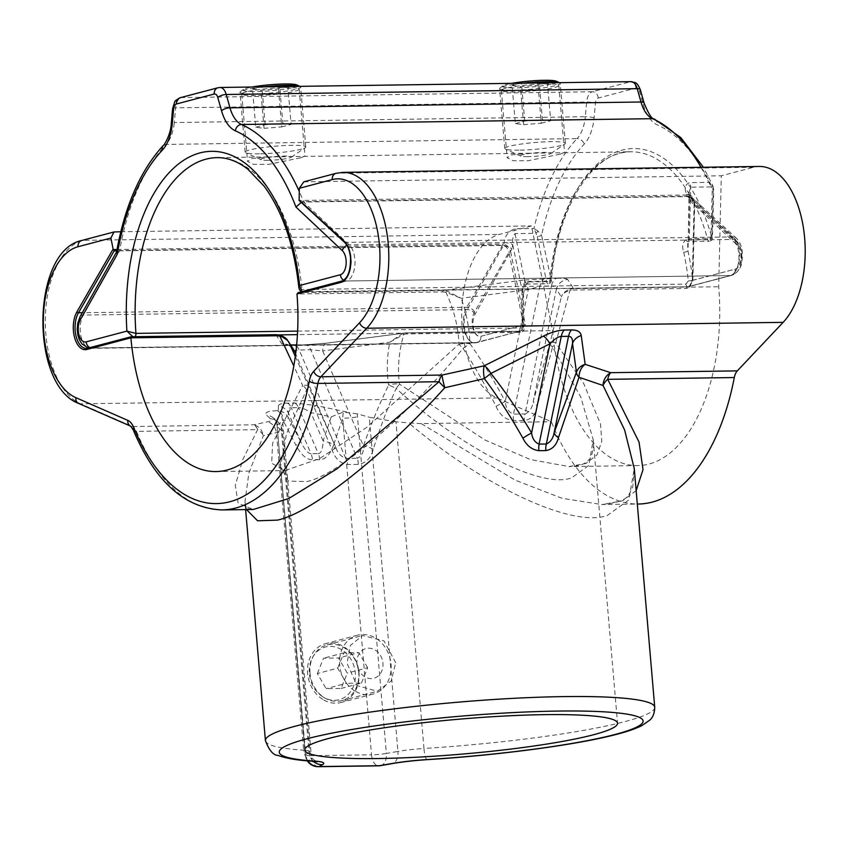 <?xml version="1.0" encoding="UTF-8"?>
<svg xmlns="http://www.w3.org/2000/svg" width="847" height="847" viewBox="0 0 847 847"><rect width="100%" height="100%" fill="white"/><g stroke="black" fill="none" stroke-linecap="round" stroke-linejoin="round"><path stroke-width="0.64" stroke-dasharray="4.24 3.18" d="M395.697 662.672L383.977 640.893L362.654 635.504L350.383 645.414L347.026 663.37L357.042 685.594L377.37 691.247L391.219 680.914L395.697 662.672M310.023 673.143A28.83 24.129 -104.8 0 1 326.995 644.927A28.83 24.129 -104.8 0 1 358.694 672.454A28.83 24.129 -104.8 0 1 341.722 700.66A28.83 24.129 -104.8 0 1 310.023 673.143M759.399 166.467A83.271 44.616 -90.8 0 0 753.512 167.282L721.305 175.795L718.69 286.741A156.939 84.097 89.2 0 1 637.855 465.596A156.939 84.097 89.2 0 1 552.583 330.605L531.482 225.927L499.275 234.428A83.271 44.616 -90.8 0 0 461.731 313.104A83.271 44.616 -90.8 0 0 496.945 397.931L551.397 421.732A195.371 104.689 -90.8 0 0 638.405 504.029M246.498 509.576L244.952 501.943L248.838 473.24L263.353 435.644L282.432 431.197L281.448 430.52A12.811 12.102 132.3 0 0 277.657 421.774L277.657 421.774A12.811 12.102 132.3 0 0 270.468 418.778C271.876 420.154 270.913 421.16 267.599 421.785L253.666 424.813L132.492 426.528L80.539 403.828L496.945 397.931M421.16 423.574L408.656 422.907C484.262 487.046 572.297 528.052 607.341 515.452L628.781 500.005L634.265 468.571L632.825 486.729C627.86 495.379 630.284 501.615 601.709 504.547L561.953 498.269L515.177 480.154L421.16 423.574L551.397 421.732M496.056 406.359C499.804 415.041 505.648 419.816 513.6 420.694L524.272 420.546C531.44 419.466 535.812 414.543 537.369 405.777L552.519 347.154L580.735 396.968L593.228 439.805L588.781 465.458L571.63 477.856C541.826 489.407 460.652 448.042 396.184 388.445C388.085 406.539 380.451 426.761 373.305 449.111C371.06 458.036 366.063 463.129 358.302 464.378L347.63 464.527C340.282 463.51 335.063 458.566 331.992 449.693L306.678 389.705L286.508 433.791L280.505 466.612L288.393 481.107L306.646 481.604C336.968 476.088 409.323 414.469 463.013 348.424C474.119 365.364 485.13 384.686 496.056 406.359A12.811 0.921 151.7 0 1 505.236 401.425C493.568 379.763 481.795 360.494 469.905 343.586C469.471 328.625 466.57 313.528 461.202 298.313L445.956 292.268C453.96 309.653 458.301 326.963 458.989 344.189L366.74 427.375L319.425 458.703L284.899 470.593L271.665 463.235L272.607 443.14L302.654 385.48L293.814 365.978M326.434 343.204L304.274 344.92A12.811 6.861 89.2 0 1 305.174 344.793L325.873 343.183A12.811 4.637 82.6 0 1 326.434 343.204L406.137 332.85A1.281 0.688 89.2 0 1 406.232 332.839A1.281 0.688 89.2 0 1 406.92 333.93L403.786 334.374C398.778 351.886 397.338 368.466 399.466 384.104L485.225 440.133L530.497 459.572L569.004 466.57L586.029 463.436L597.071 454.775L601.793 441.276L600.534 424.072L583.795 383.723L555.801 342.813L569.872 290.51L573.017 290.066A1.281 0.688 89.2 0 1 573.588 288.626L570.116 289.155A1.281 0.699 -105.7 0 0 569.872 290.51C565.288 291.739 562.45 293.867 561.339 296.905C562.535 293.358 565.457 290.775 570.116 289.155M522.228 330.256L523.615 325.015L508.941 252.258L474.542 311.929A14.092 7.549 -90.8 0 0 472.965 328.34A14.092 7.549 -90.8 0 0 480.937 336.291A6.405 5.357 -104.8 0 1 477.168 342.559A6.405 5.357 -104.8 0 1 476.067 342.707L519.465 331.251A1.281 0.688 89.2 0 1 519.56 331.23L404.644 332.956L402.876 333.326L389.736 342.22L322.665 350.933A12.811 4.637 82.6 0 1 325.873 343.183L406.137 332.85L519.465 331.251L522.228 330.256L523.732 331.018L520.249 332.331L406.92 333.93M523.732 331.018L552.583 330.605M573.017 290.066L686.345 288.456L689.829 287.154L718.69 286.741M120.782 231.739L531.482 225.927M654.731 707.224A195.371 21.821 -4.9 0 1 625.012 721.58A195.371 21.821 -4.9 0 1 423.966 748.483L395.951 421.806L408.656 422.907M395.951 421.806L369.281 417.253L397.931 751.427L386.37 753.459L357.222 413.823L369.281 417.253M357.222 413.823L343.247 412.076L342.696 418.227A12.811 1.429 175.1 0 0 357.519 416.872M442.748 291.908L445.956 292.268A1.281 0.646 103.6 0 1 446.665 290.902L443.32 290.468A1.281 0.688 -90.8 0 0 442.748 291.908L296.979 293.973M636.161 490.614L622.418 500.842L601.709 504.547L637.315 504.05M221.988 509.926A195.371 104.689 89.2 0 1 136.473 431.345L257.647 429.63A12.811 6.861 -90.8 0 0 253.666 424.813A12.811 11.244 -105.2 0 1 263.353 435.644A12.811 9.338 -153.1 0 0 257.647 429.63L242.761 459.614L235.275 485.416L238.166 503.203L253.285 509.481C247.959 508.835 245.863 508.359 246.985 508.052C246.212 507.48 245.535 505.447 244.952 501.943L245.609 509.587M303.798 181.84L721.305 175.795M689.829 287.154L689.68 286.032L686.917 287.027L573.588 288.626L567.712 279.489A12.811 12.705 147.3 0 0 556.384 289.208C556.331 287.175 554.669 286.148 551.408 286.138L525.066 413.961C529.682 411.981 532.445 407.661 533.345 401.023L556.384 289.208L561.339 296.905L550.148 342.453L533.345 401.023A12.811 4.944 15.6 0 0 537.369 405.777M373.305 449.111A12.811 3.504 19.4 0 0 363.427 445.893C363.924 452.16 361.87 456.279 357.296 458.269L310.69 349.705L322.665 350.933L363.427 445.893C371.325 423.521 379.71 403.267 388.593 385.12A12.811 2.689 26.1 0 1 396.184 388.445A12.811 1.091 129.7 0 0 399.466 384.104A12.811 5.929 171.5 0 0 388.593 385.12C386.571 371.537 386.952 357.243 389.736 342.22L403.786 334.374A1.281 0.699 -105.7 0 0 402.876 333.326M295.296 356.502L335.317 446.295A12.811 2.372 155.9 0 1 331.992 449.693M331.251 416.851L323.088 440.959A12.811 4.351 -161.3 0 1 333.75 444.633L342.696 418.227L371.547 754.815L311.304 755.672L282.654 421.372L283.629 421.361L295.899 445.173A12.811 1.789 -27.3 0 0 300.526 441.276C304.507 449.418 308.001 453.569 311.008 453.717L291.273 407.725C288.372 407.841 287.398 409.567 288.351 412.891A12.811 12.546 -179 0 0 278.377 406.105C278.547 404.263 281.543 403.267 287.387 403.151L294.65 403.045L316.227 405.575A12.811 5.273 -78.1 0 0 310.902 412.574C305.693 409.302 301.574 407.651 298.536 407.619L318.281 453.611C321.204 453.378 322.802 449.164 323.088 440.959L310.902 412.574L331.251 416.851L343.247 412.076M278.377 406.105L278.292 410.679A12.811 6.861 -90.8 0 1 283.629 421.361A12.811 1.789 -27.3 0 0 288.266 417.465A12.811 12.546 -179 0 0 278.292 410.679L277.318 410.7C267.779 410.996 264.211 412.521 266.593 415.242L270.468 418.778M277.318 410.7A12.811 6.861 -90.8 0 1 282.654 421.372L277.054 425.226L305.661 754.603L309.07 752.687A32.027 3.579 175.1 0 0 309.917 751.755A32.027 3.579 175.1 0 0 303.65 750.188L276.418 432.531A12.811 10.397 -99.8 0 0 267.599 421.785M313.274 761.262A12.811 12.366 -119.4 0 1 309.07 752.687L281.448 430.52L277.572 426.994A12.811 12.102 132.3 0 0 273.782 418.249L273.782 418.249A12.811 12.102 132.3 0 0 266.593 415.242M318.271 766.694A12.811 6.861 89.2 0 1 311.304 755.672A12.811 1.429 -4.9 0 1 305.322 754.973L277.054 425.226C275.857 420.726 274.767 418.397 273.782 418.249L277.657 421.774C278.801 421.891 283.046 429.323 282.432 431.197L309.917 751.755C311.527 759.346 314.512 760.003 314.83 760.5L317.254 761.739M297.625 331.103L519.889 327.958L522.377 324.793L523.372 325.079L480.937 336.291A12.811 6.861 89.2 0 1 473.706 329.123A12.811 6.861 89.2 0 1 475.072 314.237L512.043 248.679L503.626 245.175L119.66 250.606A195.371 104.689 89.2 0 1 166.076 144.414L577.082 138.601A195.371 104.689 -90.8 0 0 533.97 228.499L515.04 228.764C508.814 230.829 505.161 235.434 504.081 242.613A195.371 104.689 -90.8 0 0 503.626 245.175L467.269 309.631A19.216 10.302 -90.8 0 0 464.272 326.37A19.216 10.302 -90.8 0 0 474.712 342.897A19.216 10.302 -90.8 0 0 476.067 342.707A20.497 10.979 89.2 0 1 474.627 342.908A20.497 10.979 89.2 0 1 463.489 325.28A20.497 10.979 89.2 0 1 466.771 307.281L502.43 245.429A1.281 0.688 -90.8 0 0 502.631 244.307A1.281 0.688 -90.8 0 0 502.599 244.052C506.612 244.497 509.301 247.08 510.667 251.813L508.941 252.258C507.935 248.097 505.754 245.821 502.43 245.429L116.738 250.892M520.249 332.331A1.281 0.688 89.2 0 0 519.56 331.23L477.168 342.559A6.405 5.357 75.2 0 0 480.937 336.291L525.341 324.57L523.488 330.933M299.245 200.75L300.526 201.702L688.812 196.208L691.957 197.489L694.318 203.301L692.497 280.421L689.68 286.032M689.606 287.059L692.888 280.325L692.295 280.368L735.175 269.145A14.092 7.549 -90.8 0 0 741.432 253.221A14.092 7.549 -90.8 0 0 737.197 242.57L694.117 203.259L692.295 280.368L689.564 286.085L688.008 286.879L731.406 275.413A6.405 5.357 75.2 0 0 735.175 269.145L692.73 280.357A160.136 85.812 -90.8 0 0 687.986 251.008L687.679 244.031L689.31 238.568L710.94 238.261L712.242 190.247L711.501 186.901A3.208 1.165 -30.3 0 0 712.602 185.175L703.391 167.261M692.888 280.325L694.709 203.206L694.117 203.259C694.498 201.988 693.778 200.072 691.957 197.489L736.117 237.922A6.405 4.828 -47.5 0 1 737.197 242.57M308.35 386.253A12.811 3.896 156.5 0 0 302.654 385.48A12.811 8.322 -149.1 0 1 306.678 389.705A12.811 3.981 155.7 0 0 308.35 386.253M275.868 334.692L281.755 343.84A12.811 12.705 147.3 0 1 293.613 349.589C289.367 345.438 287.218 343.818 287.154 344.718L290.627 344.951M296.641 344.909L305.174 344.793A12.811 6.861 89.2 0 1 310.69 349.705L296.101 350.139M458.989 344.189A12.811 3.261 178.4 0 1 469.905 343.586L463.013 348.424A12.811 3.049 42.1 0 1 458.989 344.189M296.535 346.095A12.811 6.861 89.2 0 1 299.139 349.875L345.745 458.428C340.801 456.597 337.328 452.552 335.317 446.295L295.645 353.887M545.182 278.409A12.811 6.861 89.2 0 0 539.857 286.297L551.408 286.138A12.811 6.861 89.2 0 1 556.733 278.24L523.023 280.113A12.811 4.637 82.6 0 1 528.274 289.6L505.236 401.425C505.85 408.021 508.613 412.256 513.515 414.119L539.857 286.297L528.274 289.6L461.202 298.313L446.665 290.902M358.302 464.378A12.811 6.31 93.4 0 0 357.296 458.269L345.745 458.428A12.811 7.369 84.7 0 1 347.63 464.527M513.6 420.694A12.811 6.511 84.2 0 1 513.515 414.119L525.066 413.961A12.811 7.178 94.3 0 0 524.272 420.546M552.519 347.154A12.811 6.427 16.5 0 1 550.148 342.453A12.811 1.239 12.9 0 1 555.801 342.813A12.811 6.363 -35.7 0 0 552.519 347.154M538.141 231.252L533.97 228.499L537.273 236.451A3.208 0.911 168.4 0 0 541.582 235.318L538.141 231.252L535.802 233.296L514.997 233.592C512.848 236.588 512.096 240.294 512.742 244.709L522.991 294.587A160.136 85.812 -90.8 0 0 523.372 325.079L519.55 331.357L518.459 331.516L297.435 334.639M560.121 154.175L528.2 160.718L513.155 160.718L507.141 157.743L511.45 154.863L530 153.222L563.774 152.735L560.121 154.175M505.744 88.268A28.83 3.219 175.1 0 0 501.36 90.385A28.83 3.219 175.1 0 0 522.281 91.688A28.83 3.219 175.1 0 0 554.414 87.58A28.83 3.219 175.1 0 0 558.798 85.462A28.83 3.219 175.1 0 0 537.887 84.149A28.83 3.219 175.1 0 0 505.744 88.268M300.547 157.838L268.626 164.392L253.581 164.392L247.557 161.417L251.877 158.527L270.426 156.886L304.2 156.409L300.547 157.838M246.17 91.942A28.83 3.219 175.1 0 0 241.787 94.059A28.83 3.219 175.1 0 0 262.697 95.362A28.83 3.219 175.1 0 0 294.841 91.254A28.83 3.219 175.1 0 0 299.224 89.136A28.83 3.219 175.1 0 0 278.303 87.823A28.83 3.219 175.1 0 0 246.17 91.942M522.377 324.793A156.939 84.097 89.2 0 1 521.996 294.915C521.741 288.7 523.817 284.211 528.232 281.448L549.872 281.14A156.939 84.097 89.2 0 1 630.719 151.793A156.939 84.097 89.2 0 1 707.7 239.457L686.07 239.765C682.618 242.274 681.835 246.424 683.698 252.205A3.208 0.963 167.7 0 0 687.986 251.008L689.426 198.05A188.966 101.248 89.2 0 1 690.76 201.48L737.081 245.048A12.811 6.861 89.2 0 1 740.871 254.672A12.811 6.861 89.2 0 1 735.175 269.145A6.405 5.357 75.2 0 1 731.406 275.413C742.618 270.384 742.078 262.125 742.406 252.755C741.887 246.509 739.791 241.564 736.117 237.922A6.405 4.828 -47.5 0 0 733.258 236.906A20.497 10.979 89.2 0 1 739.42 252.406A20.497 10.979 89.2 0 1 730.305 275.561A6.405 5.357 75.2 0 0 731.406 275.413A6.405 5.357 75.2 0 1 730.305 275.561L342.019 281.056A20.497 10.979 -90.8 0 0 351.124 257.901A20.497 10.979 -90.8 0 0 344.973 242.401L300.526 201.702M683.698 252.205A156.939 84.097 89.2 0 1 688.346 280.971L685.954 284.094L301.998 289.536L298.864 287.715M685.954 284.094A3.208 1.715 -90.8 0 0 687.69 286.794A3.208 1.715 -90.8 0 0 687.923 286.762L730.305 275.561A19.216 10.302 -90.8 0 0 738.849 253.856A19.216 10.302 -90.8 0 0 733.174 239.415L687.626 196.578L303.66 202.01L349.218 244.847A19.216 10.302 89.2 0 1 354.882 259.288A19.216 10.302 89.2 0 1 346.349 280.992L303.957 292.194L687.923 286.762L689.013 286.614L692.73 280.357L688.346 280.971M346.899 245.365A6.405 4.807 -46.8 0 1 349.218 244.847L733.174 239.415A6.405 4.807 -46.8 0 1 736.064 240.453L690.369 197.478L687.626 196.578A195.371 104.689 -90.8 0 0 686.758 194.365C683.9 188.256 684.937 184.328 689.85 182.603L708.77 182.338L711.501 186.901L690.697 187.187L689.087 192.036L689.426 198.05A6.405 3.144 -21.8 0 0 689.966 195.752L689.087 192.036L688.209 241.321L687.637 241.554A3.208 1.715 -90.8 0 0 689.31 238.568L690.697 187.187A6.405 3.43 89.2 0 0 689.85 182.603M278.674 334.904L132.82 336.704M301.86 291.643L303.957 292.194A3.208 1.715 -90.8 0 1 303.734 292.226L303.734 292.226A3.208 1.715 -90.8 0 1 301.998 289.536A156.939 84.097 -90.8 0 0 217.012 157.648L270.426 156.886M134.98 336.672A3.208 1.715 89.2 0 1 134.504 336.947L92.111 348.138A19.216 10.302 89.2 0 1 90.756 348.329A19.216 10.302 89.2 0 1 80.306 331.802A19.216 10.302 89.2 0 1 83.313 315.063L119.66 250.606L116.505 252.258M301.087 202.539L303.66 202.01A195.371 104.689 89.2 0 0 299.266 191.433M701.009 167.293A195.371 104.689 -90.8 0 1 708.77 182.338L712.602 185.175L713.725 190.109L712.242 190.247M537.273 236.451L546.569 281.67L524.939 281.977C522.821 285.513 522.165 289.716 522.991 294.587L523.488 294.745C524.526 287.789 525.384 284.476 526.051 284.804L526.802 284.052L526.135 283.978A3.208 1.715 89.2 0 1 524.939 281.977L514.997 233.592A6.405 3.43 -90.8 0 1 514.807 232.29A6.405 3.43 -90.8 0 1 515.04 228.764M690.369 197.478L691.025 198.463L690.76 201.48M686.758 194.365A6.405 3.144 -21.8 0 1 689.966 195.752L691.025 198.463M504.081 242.613A6.405 1.885 -169.6 0 1 512.742 244.709A188.966 101.248 89.2 0 0 512.043 248.679M521.996 294.915L523.488 294.745L523.87 324.909C524.219 327.683 522.779 329.832 519.55 331.368L474.627 342.908L86.33 348.403M528.232 281.448A3.208 1.715 89.2 0 1 526.59 284.084A3.208 1.715 89.2 0 1 526.135 283.978M563.774 152.735L630.719 151.793C593.429 150.47 556.733 207.653 551.365 280.844A3.208 3.208 0 0 1 548.221 283.777A3.208 1.715 89.2 0 0 548.443 283.745A3.208 1.715 89.2 0 0 549.872 281.14L551.365 280.844L541.582 235.318A188.966 101.248 89.2 0 1 584.229 144.096A38.433 20.593 -90.8 0 0 594.075 117.839L595.43 103.165A6.405 3.43 89.2 0 1 598.268 98.03L636.033 88.056A6.405 3.43 89.2 0 1 639.612 91.497L643.36 104.816A38.433 20.593 -90.8 0 0 657.177 124.837A188.966 101.248 89.2 0 1 713.227 189.982L711.925 238.007A160.136 85.812 -90.8 0 0 622.047 150.12A160.136 85.812 -90.8 0 0 550.878 280.537A3.208 0.911 -11.6 0 1 546.569 281.67A3.208 1.715 89.2 0 0 548.221 283.777L526.59 284.084M686.07 239.765A3.208 1.715 -90.8 0 0 687.637 241.554L709.267 241.247A3.208 1.715 -90.8 0 1 707.7 239.457A3.208 1.175 164.7 0 0 711.925 238.007L710.94 238.261A3.208 1.715 -90.8 0 1 709.5 241.215A3.208 1.715 -90.8 0 1 709.267 241.247A3.208 3.208 0 0 0 712.422 238.134L713.725 190.109L712.909 185.758M268.076 160.337A15.373 1.715 -4.9 0 1 261.215 159.808A15.373 1.715 -4.9 0 1 267.461 157.51A15.373 1.715 -4.9 0 1 284.348 156.039A15.373 1.715 -4.9 0 1 291.262 157.235A15.373 1.715 -4.9 0 1 268.076 160.337M259.373 153.836A30.428 3.399 -4.9 0 1 245.789 152.788A30.428 3.399 -4.9 0 1 245.154 152.185A30.428 3.399 -4.9 0 1 260.664 147.865A30.428 3.399 -4.9 0 1 291.58 145.335A30.428 3.399 -4.9 0 1 305.788 146.986A30.428 3.399 -4.9 0 1 305.269 147.696A30.428 3.399 -4.9 0 1 259.373 153.836M299.859 86.352A30.428 3.399 -4.9 0 1 300.007 86.415A30.428 3.399 -4.9 0 1 300.643 87.019A30.428 3.399 -4.9 0 1 285.143 91.338A30.428 3.399 -4.9 0 1 254.227 93.869A30.428 3.399 -4.9 0 1 240.019 92.217A30.428 3.399 -4.9 0 1 240.537 91.508A30.428 3.399 -4.9 0 1 263.639 86.86M296.725 84.922A27.22 3.039 -4.9 0 1 285.672 88.977A27.22 3.039 -4.9 0 1 255.773 91.592A27.22 3.039 -4.9 0 1 243.523 89.475A27.22 3.039 -4.9 0 1 252.226 87.019M252.501 89.21L261.892 86.733L279.574 85.303L287.853 86.362L278.462 88.84L260.781 90.269L252.501 89.21L255.762 127.262L264.042 128.321L260.781 90.269M278.462 88.84L281.723 126.902L264.042 128.321M281.723 126.902L291.114 124.414L287.853 86.362M291.114 124.414L282.834 123.366L279.574 85.303M255.762 127.262L265.153 124.784L282.834 123.366M265.153 124.784L261.892 86.733M527.66 156.663A15.373 1.715 -4.9 0 1 520.799 156.134A15.373 1.715 -4.9 0 1 527.035 153.836A15.373 1.715 -4.9 0 1 543.922 152.365A15.373 1.715 -4.9 0 1 550.846 153.561A15.373 1.715 -4.9 0 1 527.66 156.663M518.946 150.163A30.428 3.399 -4.9 0 1 505.373 149.114A30.428 3.399 -4.9 0 1 504.738 148.511A30.428 3.399 -4.9 0 1 520.249 144.191A30.428 3.399 -4.9 0 1 551.153 141.661A30.428 3.399 -4.9 0 1 565.373 143.312A30.428 3.399 -4.9 0 1 564.843 144.022A30.428 3.399 -4.9 0 1 518.946 150.163M559.592 82.741L559.454 82.678A30.428 3.399 -4.9 0 1 559.592 82.741A30.428 3.399 -4.9 0 1 560.227 83.345A30.428 3.399 -4.9 0 1 544.716 87.665A30.428 3.399 -4.9 0 1 513.811 90.195A30.428 3.399 -4.9 0 1 499.592 88.543A30.428 3.399 -4.9 0 1 500.122 87.834A30.428 3.399 -4.9 0 1 523.224 83.186M556.31 81.248A27.22 3.039 -4.9 0 1 545.256 85.303A27.22 3.039 -4.9 0 1 515.347 87.919A27.22 3.039 -4.9 0 1 503.097 85.812A27.22 3.039 -4.9 0 1 511.8 83.345M512.075 85.536L521.477 83.059L539.147 81.63L547.427 82.688L538.036 85.176L520.365 86.595L512.075 85.536L515.347 123.588L523.626 124.647L520.365 86.595M538.036 85.176L541.297 123.228L523.626 124.647M541.297 123.228L550.698 120.74L547.427 82.688M550.698 120.74L542.408 119.692L539.147 81.63M515.347 123.588L524.738 121.11L542.408 119.692M524.738 121.11L521.477 83.059M364.591 676.668A15.373 12.864 -104.8 0 1 358.059 655.938A15.373 12.864 -104.8 0 1 375.316 650.115A15.373 12.864 -104.8 0 1 381.849 670.845A15.373 12.864 -104.8 0 1 364.591 676.668M354.745 690.877A30.428 25.463 -104.8 0 1 339.583 660.194A30.428 25.463 -104.8 0 1 357.582 635.186A30.428 25.463 -104.8 0 1 375.962 638.342A30.428 25.463 -104.8 0 1 391.123 669.024A30.428 25.463 -104.8 0 1 373.125 694.032A30.428 25.463 -104.8 0 1 354.745 690.877M322.696 699.347A30.428 25.463 -104.8 0 1 307.535 668.664A30.428 25.463 -104.8 0 1 325.534 643.656A30.428 25.463 -104.8 0 1 343.914 646.801A30.428 25.463 -104.8 0 1 359.075 677.484A30.428 25.463 -104.8 0 1 341.076 702.491A30.428 25.463 -104.8 0 1 322.696 699.347M322.834 696.837A27.22 22.784 -104.8 0 1 311.262 660.131A27.22 22.784 -104.8 0 1 341.817 649.829A27.22 22.784 -104.8 0 1 353.39 686.525A27.22 22.784 -104.8 0 1 322.834 696.837M317.339 673.545L323.522 658.214L338.514 658.003L347.312 673.121L341.119 688.442L326.137 688.664L317.339 673.545L337.678 668.167L346.476 683.285L326.137 688.664M341.119 688.442L361.468 683.074L346.476 683.285M361.468 683.074L367.651 667.743L347.312 673.121M367.651 667.743L358.853 652.635L338.514 658.003M337.678 668.167L343.871 652.846L358.853 652.635M343.871 652.846L323.522 658.214M344.401 242.189A1.281 0.963 132.5 0 0 344.973 242.401L733.258 236.906L688.812 196.208A1.281 0.688 -90.8 0 1 688.431 195.244A1.281 0.688 -90.8 0 1 688.42 194.979L299.139 200.485M116.992 249.516L502.599 244.052M304.899 181.681L337.106 173.18A83.271 44.616 89.2 0 1 342.993 172.365M753.512 167.282L337.106 173.18A6.405 5.357 75.2 0 0 336.015 173.328M427.142 759.653A12.811 2.477 86.4 0 1 423.966 748.483A32.027 3.579 175.1 0 0 397.931 751.427A12.811 7.93 80 0 1 392.108 763.613M519.889 327.958A3.208 1.715 89.2 0 1 518.459 331.516L476.067 342.707L87.781 348.202L131.179 336.746M313.041 761.241A12.811 10.302 93.8 0 1 303.65 750.188A195.371 21.821 -4.9 0 1 265.418 740.596M304.274 344.92L292.723 345.078C286.17 345.142 282.517 344.729 281.755 343.84M556.733 278.24C563.287 278.176 566.939 278.589 567.712 279.489M523.023 280.113L443.32 290.468L298.631 292.522L342.019 281.056M343.66 280.241A6.405 5.357 75.2 0 0 346.349 280.992L730.305 275.561L686.917 287.027A1.281 0.688 89.2 0 0 686.345 288.456M333.75 444.633C330.319 454.384 325.64 459.413 319.732 459.709L312.469 459.815C306.508 459.677 300.992 454.797 295.899 445.173M510.667 251.813L525.341 324.57M346.719 411.991L316.227 405.575M78.697 403.458A6.405 5.251 -66.4 0 0 80.539 403.828A83.271 44.616 89.2 0 1 45.325 318.991A83.271 44.616 89.2 0 1 82.868 240.326L499.275 234.428M81.778 240.474A6.405 5.357 75.2 0 1 82.868 240.326L115.076 231.813M694.709 203.206C694.424 198.198 692.317 195.456 688.42 194.979M287.387 403.151A12.811 6.861 -90.8 0 1 291.273 407.725L298.536 407.619A12.811 6.861 -90.8 0 0 294.65 403.045M319.732 459.709A12.811 6.861 -90.8 0 0 318.281 453.611L311.008 453.717A12.811 6.861 -90.8 0 1 312.469 459.815M300.526 441.276L288.266 417.465L288.351 412.891L300.526 441.276M474.542 311.929A6.405 4.023 30 0 0 466.771 307.281L82.307 312.723M380.547 765.646A12.811 7.93 80 0 0 386.37 753.459A12.811 1.429 175.1 0 1 371.547 754.815A12.811 6.861 -90.8 0 0 378.503 765.836M133.265 429.948A6.405 3.197 -22.3 0 0 136.473 431.345A12.811 6.861 -90.8 0 0 132.492 426.528A6.405 5.251 -66.4 0 1 130.65 426.168M307.874 760.86A12.811 12.366 -119.4 0 1 305.661 754.603A12.811 1.429 -4.9 0 0 305.322 754.973A12.811 12.811 0 0 0 307.313 760.807M292.723 345.078A12.811 6.861 89.2 0 1 293.634 344.951M301.511 291.728L687.69 286.794L731.406 275.413C735.281 274.333 738.203 271.421 740.172 266.678L741.443 262.274L741.845 254.195C741.358 248.467 739.442 243.883 736.064 240.453A6.405 4.807 -46.8 0 1 737.081 245.048M475.072 314.237A6.405 3.981 -150.6 0 0 467.269 309.631L83.313 315.063A6.405 3.981 29.4 0 0 80.116 316.598M88.247 348.053L477.168 342.559A6.405 5.357 75.2 0 1 476.067 342.707L92.111 348.138A6.405 5.357 -104.8 0 1 89.867 347.619M172.64 108.469A6.405 1.059 5.3 0 1 175.636 107.855L586.643 102.042L585.288 116.717L174.281 122.529L175.636 107.855A12.811 6.861 89.2 0 1 181.322 97.574L219.077 87.601L630.083 81.788L592.318 91.762L181.322 97.574A6.405 5.357 75.2 0 0 180.231 97.723M163.153 145.599A6.405 4.733 43.2 0 1 166.076 144.414A32.027 17.162 -90.8 0 0 174.281 122.529A6.405 1.059 5.3 0 0 171.295 123.143M594.075 117.839A6.405 1.059 -174.7 0 0 585.288 116.717A32.027 17.162 89.2 0 1 577.082 138.601A6.405 4.733 -136.8 0 1 584.229 144.096M598.268 98.03A6.405 5.357 -104.8 0 0 592.318 91.762A12.811 6.861 -90.8 0 0 586.643 102.042A6.405 1.059 -174.7 0 1 595.43 103.165M630.983 81.661A12.811 6.861 -90.8 0 0 630.083 81.788A6.405 5.357 -104.8 0 1 636.033 88.056M217.986 87.749A6.405 5.357 75.2 0 1 219.077 87.601A12.811 6.861 89.2 0 1 219.987 87.474M654.35 119.046A6.405 5.251 -66.2 0 1 657.177 124.837M644.122 103.165A6.405 2.414 -15.7 0 1 643.36 104.816M640.364 89.835A6.405 2.414 -15.7 0 1 639.612 91.497M326.995 644.927L362.654 635.504M637.855 465.596L569.004 466.57C577.442 466.231 583.276 464.707 586.505 461.975L588.983 459.667C590.465 459.73 594.763 448.052 593.228 439.805L617.527 723.19M216.038 471.567L284.899 470.593C277.361 468.359 283.629 473.155 280.505 466.612L304.793 749.997M341.722 700.66L377.37 691.247M501.36 90.385L507.141 157.743M241.787 94.059L247.557 161.417M530 153.222L304.2 156.409M299.224 89.136L304.994 156.494M558.798 85.462L564.578 152.82M261.215 159.808L245.789 152.788M245.154 152.185L240.019 92.217M243.523 89.475L240.537 91.508M305.788 146.986L300.643 87.019M291.262 157.235L305.269 147.696M520.799 156.134L505.373 149.114M504.738 148.511L499.592 88.543M503.097 85.812L500.122 87.834M565.373 143.312L560.227 83.345M550.846 153.561L564.843 144.022M357.582 635.186L325.534 643.656M373.125 694.032L341.076 702.491"/><path stroke-width="1.27" d="M276.651 335.772L130.883 337.837L86.807 349.483A21.778 11.667 89.2 0 1 74.494 337.201A21.778 11.667 89.2 0 1 76.929 311.844L113.127 249.06L110.904 238.049L77.998 246.742A76.865 41.185 -90.8 0 0 43.345 319.361A76.865 41.185 -90.8 0 0 75.849 397.667L127.812 420.377A19.216 10.302 89.2 0 1 133.784 427.587A188.966 101.248 -90.8 0 0 229.865 501.742A188.966 101.248 -90.8 0 0 309.25 381.245A19.216 10.302 89.2 0 1 313.75 371.272L359.604 322.728A76.865 41.185 -90.8 0 0 379.445 244.963A76.865 41.185 -90.8 0 0 332.236 179.596L299.34 188.288L299.139 200.485L344.401 242.189A1.281 0.963 132.5 0 1 344.178 241.268A21.778 11.667 89.2 0 1 350.722 257.732A21.778 11.667 89.2 0 1 341.045 282.347L296.979 293.983A156.939 84.097 89.2 0 1 216.038 471.567A156.939 84.097 89.2 0 1 130.883 337.847A156.939 84.097 89.2 0 1 130.883 337.837L131.179 336.746L275.868 334.692L279.425 335.073L287.631 340.42L289.6 343.638C287.895 339.806 284.656 337.297 279.87 336.132L276.651 335.772A1.281 0.688 -90.8 0 0 275.963 334.681A1.281 0.688 -90.8 0 0 275.868 334.692M116.738 250.892L114.133 250.924L113.307 249.558L116.992 249.516M332.236 179.596A6.405 5.357 75.2 0 1 336.015 173.328L342.993 172.365A83.271 44.616 89.2 0 1 388.244 243.989A83.271 44.616 89.2 0 1 366.751 328.244L320.897 376.777L442.06 375.062A12.811 6.861 -90.8 0 0 439.064 381.722L317.9 383.426A195.371 104.689 89.2 0 1 221.988 509.926L253.285 509.481L288.763 498.512L337.085 468.751L439.064 381.722A12.811 1.599 44.2 0 0 444.77 387.725A12.811 1.122 75 0 1 442.06 375.062L484.272 365.777A12.811 3.632 80.3 0 0 484.357 378.62C497.38 395.909 510.233 415.771 522.906 438.185C526.622 445.67 531.958 449.831 538.946 450.689L545.764 450.593A12.811 7.03 91.8 0 1 546.347 444.008L568.538 336.312L561.275 336.418C558.258 336.566 554.478 339.033 549.957 343.797A12.811 4.394 63.4 0 0 543.372 336.121L484.272 365.777A12.811 4.394 -116.6 0 1 490.858 373.453C504.643 390.711 518.216 410.53 531.598 432.923L549.957 343.797L490.858 373.453A12.811 0.847 -38.6 0 0 484.357 378.62L444.77 387.725C383.543 455.898 311.41 512.975 277.456 520.122L257.573 520.789L246.498 509.576M245.609 509.587L265.418 740.596A195.371 21.821 -4.9 0 1 295.127 726.25A195.371 21.821 -4.9 0 1 512.964 698.362A195.371 21.821 -4.9 0 1 654.731 707.224L634.265 468.571L624.62 429.98L603.064 385.491A12.811 10.715 115.7 0 1 610.729 372.68L737.303 370.88L783.157 322.347A83.271 44.616 -90.8 0 0 804.65 238.102A83.271 44.616 -90.8 0 0 759.399 166.467L342.993 172.365M637.315 504.05L638.405 504.029A195.371 104.689 -90.8 0 0 734.307 377.54L607.733 379.329A12.811 7.454 148.8 0 0 603.064 385.491L579.03 377.275L558.438 437.687A12.811 5.124 19.5 0 1 554.15 432.605L576.447 372.235A12.811 11.667 172.2 0 1 585.161 364.348L610.729 372.68A12.811 6.861 89.2 0 0 607.733 379.329L639.051 442.102L643.032 469.619L636.161 490.614M545.764 450.593C552.286 449.535 556.511 445.236 558.438 437.687M593.652 734.72A156.939 17.522 175.1 0 0 617.527 723.19A156.939 17.522 175.1 0 0 503.647 716.075A156.939 17.522 175.1 0 0 328.668 738.468A156.939 17.522 175.1 0 0 304.793 749.997A156.939 17.522 175.1 0 0 418.672 757.123A156.939 17.522 175.1 0 0 593.652 734.72M110.904 238.049L113.996 231.962L120.782 231.739M296.979 293.973A156.939 84.097 89.2 0 1 296.979 293.983L298.271 292.586L341.807 281.088A1.281 1.069 -104.8 0 1 342.019 281.056M293.814 365.978L279.87 336.132A1.281 0.635 -76.5 0 0 279.489 335.073L279.489 335.073A1.281 0.635 -76.5 0 0 279.425 335.073M299.34 188.288L303.798 181.84L336.015 173.328M737.303 370.88A12.811 6.861 -90.8 0 0 734.307 377.54M581.233 335.592L585.161 364.348A12.811 9.433 101.8 0 0 579.03 377.275A12.811 6.734 21.3 0 1 576.447 372.235L572.519 343.48A12.811 11.667 172.2 0 1 581.233 335.592C580.587 331.823 577.336 329.938 571.481 329.938L564.218 330.034C558.205 330.214 551.249 332.236 543.372 336.121M538.946 450.689A12.811 6.691 86.6 0 1 539.084 444.114L546.347 444.008C550.539 442.145 553.133 438.344 554.15 432.605L572.519 343.48C572.784 338.768 571.45 336.386 568.538 336.312A12.811 6.861 89.2 0 1 571.481 329.938M564.218 330.034A12.811 6.861 89.2 0 0 561.275 336.418L539.084 444.114C534.828 442.378 532.329 438.651 531.598 432.923A12.811 1.503 149.2 0 0 522.906 438.185M87.781 348.202A1.281 1.069 75.2 0 0 87.569 348.233L131.179 336.746M288.52 341.68L293.613 349.589A12.811 12.705 147.3 0 1 294.544 351.336L289.6 343.638L295.296 356.502M296.101 350.139L294.544 351.336L295.645 353.887M132.82 336.704L126.902 331.113L135.933 333.39L297.625 331.103M134.98 336.672A3.208 1.715 89.2 0 0 135.933 333.39A156.939 84.097 -90.8 0 1 217.012 157.648C227.324 157.457 237.573 161.279 247.758 169.104L264.222 186.276C282.612 211.528 294.163 245.344 298.864 287.715L299.647 285.492L301.86 291.643M342.304 250.627L295.984 207.07A188.966 101.248 -90.8 0 0 235.36 130.798A38.433 20.593 89.2 0 1 221.543 110.788L217.785 97.469A6.405 3.43 -90.8 0 0 214.217 94.017L176.451 103.99A6.405 3.43 -90.8 0 0 173.614 109.136L172.259 123.81A38.433 20.593 89.2 0 1 162.412 150.067A6.405 4.733 43.2 0 1 163.153 145.599C140.274 170.723 124.721 206.276 116.505 252.258L117.257 254.269L80.296 319.827A12.811 6.861 -90.8 0 0 78.93 334.713A12.811 6.861 -90.8 0 0 86.161 341.87L126.902 331.113A163.344 87.527 89.2 0 1 199.956 152.915A163.344 87.527 89.2 0 1 299.647 285.492L340.399 274.735A12.811 6.861 -90.8 0 0 346.084 260.251A12.811 6.861 -90.8 0 0 342.304 250.627A6.405 4.807 -46.8 0 1 346.899 245.365M295.984 207.07L301.087 202.539M263.639 86.86A30.428 3.399 -4.9 0 1 286.434 85.367A30.428 3.399 -4.9 0 1 299.859 86.352M252.226 87.019A27.22 3.039 -4.9 0 1 284.581 83.98A27.22 3.039 -4.9 0 1 296.725 84.922L299.87 86.341M523.224 83.186A30.428 3.399 -4.9 0 1 546.019 81.693A30.428 3.399 -4.9 0 1 559.443 82.678L556.31 81.248A27.22 3.039 -4.9 0 0 544.166 80.306A27.22 3.039 -4.9 0 0 511.8 83.345M427.417 759.558A182.56 20.381 175.1 0 0 615.282 734.413A182.56 20.381 175.1 0 0 557.771 711.078A182.56 20.381 175.1 0 0 307.038 738.775A182.56 20.381 175.1 0 0 314.989 761.146A44.838 5.008 -4.9 0 1 322.58 764.65L319.171 766.567L379.414 765.709L390.975 763.676A44.838 5.008 -4.9 0 1 427.417 759.558A12.811 2.477 86.4 0 1 427.142 759.653C499.614 755.143 578.046 744.704 617.474 734.116C627.585 731.49 635.652 728.695 641.655 725.72L649.543 720.321C652.868 717.6 654.593 713.238 654.731 707.224M82.307 312.723L78.485 312.776A20.497 10.979 -90.8 0 0 75.192 330.775A20.497 10.979 -90.8 0 0 86.33 348.403A20.497 10.979 -90.8 0 0 87.41 348.286M299.065 199.956L344.178 241.268M359.604 322.728A6.405 4.733 -136.6 0 0 366.751 328.244L783.157 322.347M114.133 250.924L78.485 312.776A1.281 0.805 -150 0 1 76.929 311.844M378.503 765.836A12.811 6.861 -90.8 0 0 379.414 765.709A12.811 7.93 80 0 0 380.547 765.646A12.811 12.811 0 0 1 378.503 765.836L318.271 766.694A12.811 6.861 89.2 0 0 319.171 766.567A12.811 12.366 -119.4 0 1 307.874 760.86M313.75 371.272A6.405 4.733 -136.6 0 0 320.897 376.777A12.811 6.861 -90.8 0 0 317.9 383.426A6.405 1.948 -169.1 0 1 309.25 381.245M390.975 763.676A12.811 7.93 80 0 0 392.108 763.613L380.547 765.646M314.989 761.146A12.811 10.302 93.8 0 1 313.041 761.241L317.254 761.739M322.58 764.65A12.811 12.366 -119.4 0 1 313.274 761.262M221.988 509.926C184.604 508.232 155.022 481.572 133.265 429.948A6.405 3.197 -22.3 0 1 133.784 427.587M133.265 429.948L130.65 426.168A6.405 5.251 -66.4 0 1 127.812 420.377M130.65 426.168L78.697 403.458A6.405 5.251 -66.4 0 1 75.849 397.667M78.697 403.458C29.793 385.427 31.233 250.754 81.778 240.474A6.405 5.357 75.2 0 0 77.998 246.742M86.33 348.403L87.569 348.233A1.281 1.069 75.2 0 0 86.807 349.483M341.045 282.347A1.281 1.069 -104.8 0 1 341.807 281.088C347.746 278.716 350.658 270.966 350.531 257.827C349.737 250.543 347.694 245.334 344.401 242.189M290.627 344.951L293.634 344.951A12.811 6.861 89.2 0 1 296.535 346.095M701.009 167.293A195.371 104.689 -90.8 0 0 652.497 118.675L241.501 124.498A195.371 104.689 89.2 0 1 299.266 191.433M297.435 334.639L278.674 334.904M221.543 110.788A6.405 2.414 -15.7 0 1 229.982 107.813L640.988 102L637.23 88.681L226.234 94.493L229.982 107.813A32.027 17.162 -90.8 0 0 241.501 124.498A6.405 5.251 -66.2 0 0 235.36 130.798M162.412 150.067A188.966 101.248 -90.8 0 0 117.257 254.269M703.391 167.261L680.787 137.553L654.35 119.046A6.405 5.251 -66.2 0 0 652.497 118.675A32.027 17.162 89.2 0 1 640.988 102A6.405 2.414 -15.7 0 1 644.122 103.165L640.364 89.835C636.478 80.677 635.017 83.07 630.983 81.661L219.987 87.474A12.811 6.861 89.2 0 1 226.234 94.493A6.405 2.414 -15.7 0 0 217.785 97.469M640.364 89.835A6.405 2.414 -15.7 0 0 637.23 88.681A12.811 6.861 -90.8 0 0 630.983 81.661M89.867 347.619A6.405 5.357 -104.8 0 1 86.161 341.87M88.247 348.053L81.852 343.861L79.279 339.552L77.882 335.179L77.215 329.239L77.723 323.342L80.116 316.598A6.405 3.981 29.4 0 0 80.296 319.827M340.399 274.735A6.405 5.357 75.2 0 0 343.66 280.241M163.153 145.599C162.486 147.399 170.787 136.229 171.295 123.143A6.405 1.059 5.3 0 0 172.259 123.81M171.295 123.143L172.64 108.469A6.405 1.059 5.3 0 0 173.614 109.136M172.64 108.469L174.757 101.894C174.429 101.291 176.25 99.904 180.231 97.723A6.405 5.357 75.2 0 0 176.451 103.99M180.231 97.723L217.986 87.749A6.405 5.357 75.2 0 0 214.217 94.017M392.108 763.613C402.367 761.845 414.045 760.521 427.142 759.653M265.418 740.596C269.092 750.368 273.316 755.302 278.081 755.418C286.085 758.404 297.742 760.352 313.041 761.241M307.313 760.807A12.811 12.811 0 0 0 318.271 766.694M113.996 231.962L81.778 240.474M131.126 336.735L279.489 335.073C283.766 336.503 286.477 338.281 287.631 340.42L287.631 340.42M293.634 344.951L296.641 344.909M80.116 316.598L116.547 252.014M219.987 87.474L217.986 87.749M654.35 119.046C652.126 119.512 648.707 114.218 644.122 103.165M298.864 287.715L299.499 289.812L301.511 291.728"/></g></svg>
